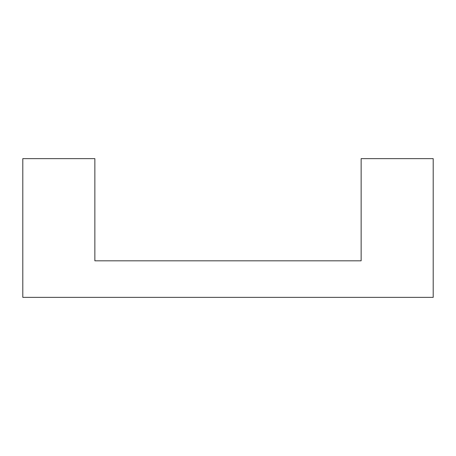 <?xml version="1.0" encoding="UTF-8"?>
<svg xmlns="http://www.w3.org/2000/svg" width="456" height="456" viewBox="0 0 456 456"><rect width="100%" height="100%" fill="white"/><g stroke="black" fill="none" stroke-linecap="round" stroke-linejoin="round"><path stroke-width="0.68" d="M22.8 158.642L94.865 158.642L94.865 260.821L361.135 260.821L361.135 158.642L433.2 158.642L433.2 297.358L22.8 297.358L22.8 158.642"/></g></svg>
